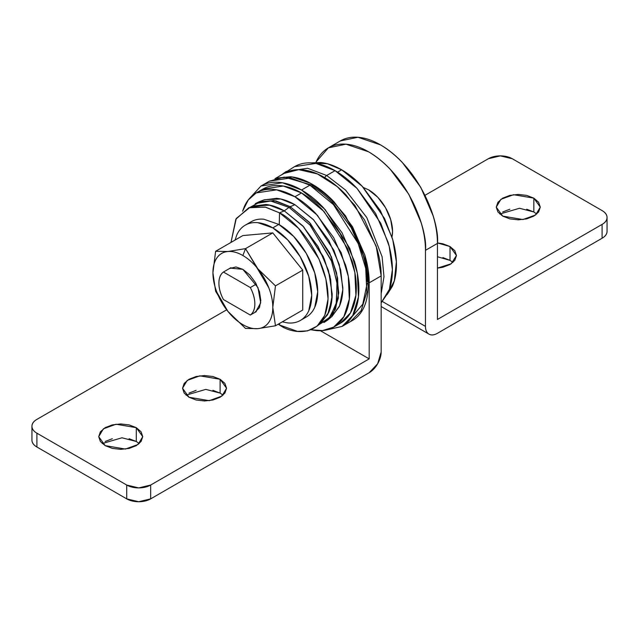 <?xml version="1.0" encoding="UTF-8"?>
<svg xmlns="http://www.w3.org/2000/svg" width="639" height="639" viewBox="0 0 639 639"><rect width="100%" height="100%" fill="white"/><g stroke="black" fill="none" stroke-linecap="round" stroke-linejoin="round"><path stroke-width="0.96" d="M139.198 443.562L136.299 441.485L136.299 427.659L142.745 436.645L138.064 444.48L125.436 449.065L105.163 445.639L100.387 441.509L98.718 436.645L100.387 431.788L105.163 427.659L112.304 424.903L120.731 423.937L129.15 424.903L136.299 427.659L141.067 431.788L142.745 436.645L141.067 441.509L136.299 445.639L129.15 448.394L120.731 449.361L112.304 448.394L105.163 445.639L98.718 436.645L103.398 428.817L116.018 424.232L136.299 427.659L136.299 441.485L121.953 437.787L102.256 443.562M223.019 395.166L220.112 393.097L220.112 379.27L226.565 388.256L221.885 396.092L209.257 400.669L188.984 397.242L184.208 393.121L182.53 388.256L184.208 383.392L188.984 379.27L196.125 376.515L204.552 375.548L212.971 376.515L220.112 379.27L224.888 383.392L226.565 388.256L224.888 393.121L220.112 397.242L212.971 399.998L204.552 400.965L196.125 399.998L188.984 397.242L182.53 388.256L187.211 380.421L199.839 375.844L220.112 379.27L220.112 393.097L205.774 389.391L186.077 395.166M276.471 178.305L291.919 176.907L310.482 183.289L329.349 197.163L345.555 215.886L364.653 254.498L369.19 282.829L369.19 358.878L320.443 330.73L369.19 358.878L369.19 282.829L381.163 275.912L376.155 246.055L354.972 205.494L337.32 186.676L317.415 173.912L298.725 169.647L284.075 173.417C289.403 170.341 295.553 169.143 302.527 169.83C309.492 170.525 316.744 173.049 324.292 177.402C331.833 181.756 339.085 187.61 346.058 194.967L364.51 219.856L376.834 248.283C379.726 257.996 381.163 267.206 381.163 275.912L381.163 351.961L381.163 275.912L369.19 282.829C369.19 274.123 367.752 264.905 364.861 255.193L352.536 226.773L334.085 201.876C327.112 194.528 319.859 188.665 312.319 184.312C304.771 179.958 297.518 177.434 290.553 176.747L277.302 178.009M369.19 358.878L150.668 485.041L150.668 498.867L369.19 372.705L377.657 363.767L381.163 351.961A16.933 9.777 -60 0 1 369.19 372.705L150.668 498.867L138.687 501.735L126.714 498.867L36.91 447.02C33.603 445.111 31.95 442.803 31.95 440.103A16.933 9.777 0 0 0 36.91 447.02L36.91 433.194L126.714 485.041L138.687 487.908L150.668 485.041L369.19 358.878M226.669 309.811L36.91 419.368C33.603 421.277 31.95 423.577 31.95 426.277C31.95 428.977 33.603 431.285 36.91 433.194L126.714 485.041L126.714 498.867L36.91 447.02L36.91 433.194A16.933 9.777 180 0 1 31.95 426.277A16.933 9.777 180 0 1 36.91 419.368L226.669 309.811M136.299 441.485L129.102 438.721M112.304 438.729L105.163 441.485M220.112 393.097L212.915 390.325M196.125 390.341L188.984 393.097M126.714 498.867A16.933 9.777 0 0 0 150.668 498.867L150.668 485.041A16.933 9.777 180 0 1 126.714 485.041L126.714 498.867M332.911 202.068L332.248 199.983M526.696 209.217L533.837 211.972L533.837 198.146L540.282 207.132L535.602 214.968L522.982 219.544L502.701 216.118L509.85 218.873L518.269 219.84L526.696 218.873L533.837 216.118L538.613 211.996L540.282 207.132L538.613 202.267L533.837 198.146L526.696 195.39L518.269 194.424L509.85 195.39L502.701 198.146L497.933 202.267L496.255 207.132L497.933 211.996L502.701 216.118L496.255 207.132L500.936 199.296L513.564 194.711L533.837 198.146L533.837 211.972L519.499 208.266L499.802 214.041M442.875 257.605L450.016 260.361L450.016 246.534L456.47 255.52L451.182 263.787L437.443 268.116L442.875 267.262L450.016 264.506L454.792 260.385L456.47 255.52L454.792 250.656L450.016 246.534L442.875 243.778L437.443 242.932L450.016 246.534L450.016 260.361L437.443 256.758M425.47 250.336L437.443 243.419L437.443 319.468L602.09 224.409L437.443 319.468L437.443 243.419C439.728 225.535 422.667 170.11 380.564 144.909C388.113 149.262 395.365 155.117 402.33 162.474L420.789 187.363L433.114 215.79C436.006 225.503 437.443 234.713 437.443 243.419L425.47 250.336C425.47 241.63 424.024 232.412 421.141 222.699L408.816 194.28L390.357 169.391C383.392 162.034 376.139 156.18 368.591 151.818C361.051 147.465 353.798 144.941 346.825 144.254C339.86 143.567 333.71 144.757 328.374 147.841C323.046 150.916 318.933 155.644 316.049 162.026L328.374 147.841L346.003 144.182L368.591 151.818C410.693 177.019 427.755 232.444 425.47 250.336L425.47 326.385L425.47 250.336M607.05 231.326A16.933 9.777 0 0 1 602.09 238.243L602.09 224.409L602.09 238.243L437.443 333.294C434.137 335.203 431.317 335.483 428.977 334.133C426.644 332.783 425.47 330.203 425.47 326.385L382.418 301.528L425.47 326.385A16.933 9.777 -60 0 0 428.977 334.133A16.933 9.777 -60 0 0 437.443 333.294L602.09 238.243C605.397 236.334 607.05 234.026 607.05 231.326L607.05 217.5C607.05 220.199 605.397 222.5 602.09 224.409A16.933 9.777 180 0 0 607.05 217.5C607.05 214.8 605.397 212.491 602.09 210.582L512.286 158.736L602.09 210.582A16.933 9.777 180 0 1 607.05 217.5M425.031 195.286L488.332 158.736L500.313 155.876L512.286 158.736A16.933 9.777 180 0 0 488.332 158.736L425.031 195.286M502.701 211.972L509.85 209.217M340.347 140.923C345.683 137.848 351.833 136.65 358.798 137.345C365.772 138.032 373.024 140.556 380.564 144.909L357.976 137.265L340.347 140.923L328.374 147.841M452.923 262.437L450.016 260.361M536.744 214.041L533.837 211.972M387.186 294.507L394.311 280.904L396.38 261.83L392.801 239.921L384.582 218.554L362.201 186.276L341.649 169.798L337.56 172.163L341.649 169.798C348.918 173.992 355.907 179.631 362.617 186.716L380.389 210.686L392.266 238.067C395.046 247.421 396.436 256.295 396.436 264.682C396.436 273.069 395.046 280.337 392.266 286.48L387.162 294.563M311.137 162.889L320.69 162.506C327.4 163.177 334.389 165.605 341.649 169.798L327.464 163.76L311.201 162.889M227.899 251.51A42.334 24.442 60 0 1 242.868 255.52L245.536 248.627L227.899 251.51L245.536 248.627L272.797 232.892L242.868 235.567L215.607 251.303L227.899 251.51C232.532 251.095 237.516 252.437 242.868 255.52C248.212 258.611 253.204 263.028 257.837 268.795L275.473 285.873L302.734 270.129L272.797 232.892L245.536 248.627L268.787 287.774C271.463 294.659 272.797 301.193 272.797 307.367L275.473 325.786L302.734 310.043L302.734 270.129L275.473 285.873L272.797 307.367C272.797 313.541 271.463 318.534 268.787 322.336C266.12 326.146 262.461 328.254 257.837 328.662L245.536 328.454L227.899 311.385L215.607 291.216L212.931 272.805L215.607 251.303L242.868 235.567L272.797 232.892L302.734 270.129L302.734 310.043L275.473 325.786L257.837 328.662C253.204 329.077 248.212 327.743 242.868 324.652C237.516 321.569 232.532 317.144 227.899 311.385L216.941 292.406C214.265 285.513 212.931 278.979 212.931 272.805C212.931 266.631 214.265 261.639 216.941 257.837C219.616 254.034 223.267 251.926 227.899 251.51L215.607 251.303L212.931 272.805A42.334 24.442 60 0 1 227.899 251.51M244.33 311.608L241.398 309.915L244.354 311.616M229.425 268.572L230.168 268.092L242.868 269.346L235.991 266.958L229.417 268.58M254.769 312.495L259.458 307.607L260.824 300.458L259.458 291.727L255.568 282.757L249.737 274.898L242.868 269.346L257.988 287.63L260.696 302.886L255.568 312.088L254.777 312.487M245.536 248.627L242.868 255.52A42.334 24.442 60 0 1 257.837 268.795L245.536 248.627M227.899 311.385A42.334 24.442 60 0 1 212.931 272.805L215.607 291.216L227.899 311.385L245.536 328.454L257.837 328.662A42.334 24.442 60 0 1 227.899 311.385M272.797 307.367A42.334 24.442 60 0 1 257.837 328.662L275.473 325.786L272.797 307.367L275.473 285.873L257.837 268.795A42.334 24.442 60 0 1 272.797 307.367M368.591 189.847L377.761 197.243L385.525 207.723L390.717 219.688L392.546 231.326L391.963 237.069A33.867 19.553 -120 0 0 368.591 189.847L363.335 187.475M223.434 299.539A25.4 14.665 60 0 1 223.434 272.03L230.951 267.685L223.434 272.03L250.32 287.55C253.332 293.213 254.841 298.669 254.841 303.916C254.841 309.156 253.332 312.878 250.32 315.059L223.434 299.539C220.423 293.876 218.913 288.421 218.913 283.173C218.913 277.925 220.423 274.211 223.434 272.03L250.32 287.55A25.4 14.665 60 0 1 250.32 315.059L256.319 311.6L250.32 315.059L223.434 299.539M256.303 284.091L250.32 287.55L256.303 284.091M326.681 175.501L345.579 190.102L366.802 217.572L382.098 256.71L383.983 276.703L381.163 293.74L383.983 276.703L382.098 256.71L366.802 217.572L345.579 190.102L326.681 175.501A3.387 1.957 120 0 0 324.78 177.69A3.387 1.957 -60 0 1 326.681 175.501L307.575 168.257L286.152 171.484L307.575 168.257L326.681 175.501L335.068 170.661L326.681 175.501M381.163 302.814L389.415 289.291L392.394 269.57L389.207 246.35L380.804 223.362L357.041 188.409L335.068 170.661C327.464 166.268 320.155 163.728 313.126 163.033C306.105 162.338 299.907 163.544 294.531 166.643L315.962 163.416L335.068 170.661C342.672 175.046 349.98 180.949 357.001 188.361L375.604 213.45L388.033 242.101C390.94 251.894 392.394 261.175 392.394 269.954C392.394 278.732 390.94 286.336 388.033 292.766L381.163 302.838M281.4 174.958L294.531 166.643M327.751 319.987L331.984 316.473L339.581 305.857L342.816 289.667L340.699 270.049L333.893 250.288L313.749 219.992L294.954 204.712L290.21 206.685L309.26 222.18L329.684 252.892L336.585 272.925L338.734 292.814L335.451 309.228L327.751 319.987L323.941 322.559L333.207 313.629L338.311 298.157L337.608 277.965L331.337 256.702L310.306 223.315L290.21 206.685L290.178 208.066L290.21 206.685L273.716 200.494L255.281 203.641L259.418 201.62L275.808 200.894L290.21 206.685L294.954 204.712L280.753 198.993L264.578 199.711L259.418 201.62M331.585 316.8L339.205 306.728C341.633 301.352 342.847 295.002 342.847 287.67L339.205 264.394L328.821 240.464L313.286 219.496L294.954 204.712C288.604 201.037 282.494 198.921 276.623 198.338L264.091 199.895M309.755 314.444A55.034 31.774 -120 0 0 313.661 269.53A55.034 31.774 -120 0 0 278.788 224.409L272.797 227.867A55.034 31.774 60 0 1 307.671 272.981A55.034 31.774 60 0 1 303.765 317.902M241.838 227.708A55.034 31.774 60 0 1 272.797 227.867L278.788 224.409L293.676 236.43L306.305 253.459L314.739 272.909L317.703 291.815L314.739 307.303C312.767 311.664 309.955 314.899 306.305 317.008L303.15 318.462M235.048 240.08L236.845 234.848C238.818 230.487 241.638 227.252 245.28 225.144C248.93 223.035 253.14 222.22 257.908 222.691L272.797 227.867L287.694 239.889L300.322 256.918L308.757 276.368L311.72 295.274L308.757 310.762C306.776 315.123 303.964 318.358 300.322 320.466C296.672 322.575 292.462 323.39 287.694 322.919L282.262 321.864M245.28 225.144L251.271 221.685C254.921 219.576 259.13 218.762 263.899 219.233L278.788 224.409M249.442 198.505L261 186.005C266.375 182.898 272.581 181.692 279.602 182.395C286.623 183.089 293.94 185.63 301.536 190.015L309.923 185.182L290.809 177.93L269.386 181.164L290.809 177.93L309.923 185.182A3.387 1.957 -60 0 1 311.616 185.014A3.387 1.957 120 0 0 309.923 185.182L333.454 204.6L358.191 243.531L365.724 268.42L366.826 292.231L361.131 310.698L350.46 321.585L361.131 310.698L366.826 292.231L365.724 268.42L358.191 243.531L333.454 204.6L309.923 185.182L301.536 190.015L325.075 209.44L349.805 248.371L357.337 273.26L358.447 297.071L352.744 315.53L342.073 326.425L325.475 330.179M352.009 316.752L362.776 304.196L367.233 283.069M367.249 281.703C367.249 273.292 365.851 264.394 363.064 255.017L351.154 227.564L333.334 203.529C326.609 196.421 319.604 190.765 312.319 186.564A3.387 1.957 -60 0 0 311.616 185.014L284.219 177.091L269.386 181.164L261 186.005L282.43 182.77L301.536 190.015C309.14 194.408 316.457 200.311 323.478 207.723L342.073 232.812L354.501 261.455C357.409 271.248 358.862 280.529 358.862 289.307C358.862 298.086 357.409 305.69 354.501 312.12C351.594 318.549 347.448 323.318 342.073 326.425L325.467 330.179M242.588 211.205L248.251 199.983L256.215 192.922L276.695 189.831L294.954 196.756L301.536 192.954C308.805 197.147 315.794 202.787 322.503 209.872L340.275 233.85L352.153 261.223C354.933 270.577 356.322 279.451 356.322 287.838C356.322 296.232 354.933 303.493 352.153 309.643C349.373 315.786 345.411 320.339 340.275 323.31L350.476 312.902L355.915 295.258L354.861 272.502L347.664 248.715L324.029 211.517L301.536 192.954L294.954 196.756L317.447 215.319L341.082 252.517L348.279 276.304L349.333 299.06L343.886 316.704L333.686 327.112L322.399 330.603L311.041 329.772L315.914 330.563C322.631 331.226 328.55 330.075 333.686 327.112C338.83 324.141 342.784 319.588 345.563 313.445C348.343 307.295 349.733 300.034 349.733 291.64C349.733 283.253 348.343 274.387 345.563 265.025L333.686 237.652L315.914 213.674C309.204 206.589 302.215 200.95 294.954 196.756C287.686 192.563 280.697 190.134 273.987 189.471C267.278 188.809 261.351 189.959 256.215 192.922C251.079 195.885 247.117 200.438 244.338 206.589L242.58 211.213M301.536 192.954L283.277 186.029L262.805 189.12C267.941 186.157 273.859 185.006 280.577 185.669C287.286 186.332 294.275 188.761 301.536 192.954M251.399 206.98L268.811 204.911L284.267 210.878L289.012 207.379L271.088 200.989L261.016 201.469L250.232 207.236M250.264 207.284L259.961 201.748L270.393 200.91L289.012 207.379L310.227 225.255L331.761 261.551L337.16 283.972L336.146 304.124L329.109 318.214L318.406 325.043M318.302 325.131L330.083 317.064L336.513 302.503L336.961 282.294L331.266 260.217L309.867 224.856L289.012 207.379L284.267 210.878L303.669 226.821L324.189 258.675L330.651 279.171L331.945 299.004L327.639 314.692L319.101 324.253M317.064 326.154L321.305 322.639L328.893 312.032L332.136 295.833L330.012 276.216L323.206 256.463L303.062 226.166L284.267 210.878C277.917 207.212 271.807 205.087 265.936 204.504L253.403 206.062L265.936 204.504C271.807 205.087 277.917 207.212 284.267 210.878L302.598 225.671L318.134 246.63L328.518 270.569L332.16 293.836C332.16 301.169 330.946 307.527 328.518 312.894L320.906 322.967L328.518 312.894C330.946 307.527 332.16 301.169 332.16 293.836L328.518 270.569L318.134 246.63L302.598 225.671L284.267 210.878L279.523 212.851L298.573 228.355L318.997 259.067L325.898 279.091L328.047 298.98L324.764 315.402L317.064 326.154L307.519 330.898L297.447 331.377L279.523 324.987C293.724 335.443 327.416 338.071 328.079 296.959C327.416 255.073 293.724 218.802 279.523 212.851L279.275 224.696L279.523 212.851L265.728 207.196L249.969 207.371L236.246 218.506L230.983 242.421L235.839 219.225L248.731 207.795L265.121 207.06L279.523 212.851L284.267 210.878L270.065 205.167L253.891 205.886L248.731 207.795M279.491 323.462L279.523 324.987L279.491 323.462M278.205 324.205L279.523 324.987L278.205 324.205M274.97 178.672L284.075 173.417M31.95 426.277L31.95 440.103M381.163 306.528L428.977 334.133M281.2 175.078L286.152 171.484M300.322 320.466L306.305 317.008M311.616 185.014C360.188 210.431 388.6 302.814 350.46 321.585L342.073 326.425M340.275 323.31L333.686 327.112M262.805 189.12L256.215 192.922"/></g></svg>
